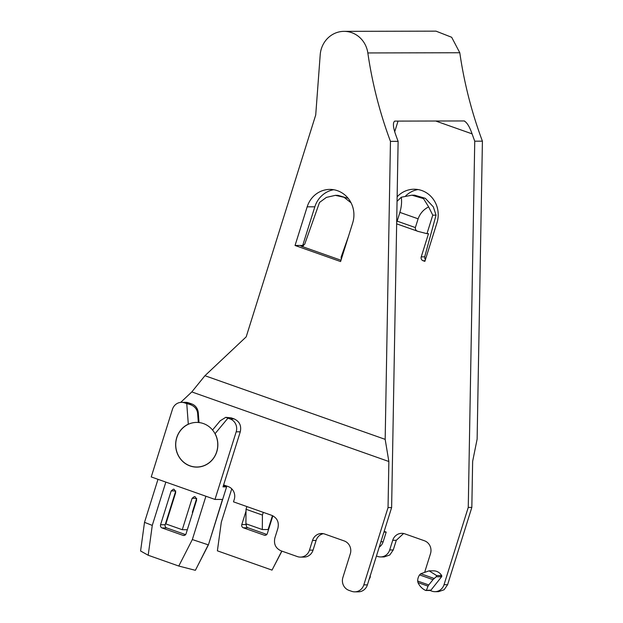 <?xml version="1.0" encoding="UTF-8"?>
<svg xmlns="http://www.w3.org/2000/svg" width="623" height="623" viewBox="0 0 623 623"><rect width="100%" height="100%" fill="white"/><g stroke="black" fill="none" stroke-linecap="round" stroke-linejoin="round"><path stroke-width="0.93" d="M193.005 422.768A22.296 21.018 -90.1 0 0 176.068 448.677A22.296 21.018 -90.1 0 0 200.489 466.658A22.296 21.018 -90.1 0 0 217.427 440.749A22.296 21.018 -90.1 0 0 193.005 422.768M223.618 484.943L228.174 486.555A10.186 9.594 89.9 0 1 234.248 499.428L233.493 501.842L271.83 515.377C277.18 517.908 279.205 522.199 277.905 528.257L274.883 537.922C273.583 543.98 275.607 548.271 280.957 550.794L297.35 556.58A10.186 9.594 89.9 0 0 300.395 557.102A10.186 9.594 89.9 0 0 309.483 550.132L312.512 540.476A10.186 9.594 89.9 0 1 321.593 533.506A10.186 9.594 89.9 0 1 324.645 534.028L344.223 540.943A10.186 9.594 89.9 0 1 350.297 553.816L342.884 577.49A10.186 9.594 89.9 0 0 348.958 590.363L351.691 591.328A10.186 9.594 89.9 0 0 354.736 591.85A10.186 9.594 89.9 0 0 363.824 584.88L388.043 507.589L388.861 461.511L191.806 391.929L180.709 402.38M464.579 121.041L464.143 120.955C466.946 122.388 469.594 126.687 472.086 133.859A407.294 383.838 -90.1 0 0 474.033 139.256A407.294 383.838 -90.1 0 0 474.749 141.187L482.412 141.172A407.294 383.838 -90.1 0 1 459.79 52.745L367.835 52.947A25.457 23.993 -90.1 0 0 344.067 31.352A25.457 23.993 -90.1 0 0 321.359 48.765A25.457 23.993 -90.1 0 0 320.206 54.793L315.721 114.982L246.194 336.848L204.936 375.716L191.806 391.929M309.483 550.132L313.058 550.125A10.186 9.594 89.9 0 1 303.977 557.094L300.395 557.102M313.058 550.125L316.087 540.468A10.186 9.594 89.9 0 1 323.384 533.685M363.824 584.88L367.399 584.872A10.186 9.594 89.9 0 1 358.318 591.842L354.736 591.85M388.043 507.589L391.618 507.581L398.12 141.351L390.457 141.366L385.17 439.355L388.861 461.511M367.399 584.872L391.618 507.581M204.936 375.716L385.17 439.355M367.835 52.947A407.294 383.838 -90.1 0 0 390.457 141.366M340.586 261.551L352.696 222.902A25.457 23.993 -90.1 0 0 329.879 189.408A25.457 23.993 -90.1 0 0 307.17 206.828L295.053 245.478L340.586 261.551M398.12 141.351A407.294 383.838 89.9 0 1 397.404 139.427A407.294 383.838 89.9 0 1 395.449 134.023C393.004 126.851 392.77 122.544 394.741 121.103L464.143 120.955M303.526 245.742L302.716 245.454L314.833 206.813A25.457 23.993 89.9 0 1 333.71 189.727M459.79 52.745L451.675 37.279L436.022 31.15L344.067 31.352M351.045 202.786L344.028 197.289L335.361 195.349L326.397 197.398L319.506 202.467L304.725 244.177L301.882 246.264L300.964 246.108L340.991 260.243M302.716 245.454L295.053 245.478M369.898 576.906L370.358 576.906L368.964 579.787M370.358 576.906L370.046 575.707M348.514 236.257L341.147 257.034L341.248 259.433M482.412 141.172L477.125 439.153L472.647 461.324L471.829 507.41L447.602 584.701L444.121 589.74L438.522 591.671L434.947 591.679A10.186 9.594 -90.1 0 0 444.028 584.709L468.255 507.418L471.829 507.41M425.649 258.919L424.699 258.584M405.698 195.879A25.457 23.993 89.9 0 1 418.002 189.548M468.255 507.418L474.749 141.187M394.709 131.733L398.042 121.096M424.878 571.587L430.501 553.645A10.186 9.594 -90.1 0 0 424.427 540.764L404.849 533.856A10.186 9.594 -90.1 0 0 401.796 533.335A10.186 9.594 -90.1 0 0 392.716 540.305L389.687 549.961A10.186 9.594 -90.1 0 1 380.606 556.931A10.186 9.594 -90.1 0 1 377.554 556.409L376.44 556.02M430.002 590.487L431.895 591.157A10.186 9.594 -90.1 0 0 434.947 591.679M379.236 547.111A10.186 9.594 -90.1 0 0 383.161 541.753L386.19 532.097L384.165 531.38M397.131 196.813A25.457 23.993 -90.1 0 1 414.17 189.228A25.457 23.993 -90.1 0 1 436.988 222.723L424.878 261.364L423.056 260.726L425.081 260.718M421.234 256.863L424.691 256.855L436.045 215.153L432.767 215.161L426.965 233.68L428.499 233.672L421.234 256.863A3.053 2.881 -90.1 0 0 423.056 260.726M425.953 590.495L430.236 590.487A1.02 0.958 -90.1 0 0 430.968 590.121L441.582 576.75A1.02 0.958 -90.1 0 0 441.652 575.551A10.186 9.594 -90.1 0 0 433.538 570.832L429.099 570.839L420.751 573.736L419.583 574.912L432.993 579.647L436.17 576.766L436.63 575.559L429.099 570.839M348.195 198.363L337.978 195.342L335.361 195.349M389.687 549.961L393.261 549.953L396.29 540.297L403.587 533.506M393.261 549.953L389.78 554.992L384.181 556.923L380.606 556.931M424.691 256.855L425.361 259.83M428.772 584.966L428.032 586.15L417.978 582.598L417.659 581.041L428.772 584.966L432.993 579.647M417.978 582.598C419.598 586.134 422.137 588.743 425.595 590.417L426.482 590.137L428.032 586.15M425.595 590.417L430.968 590.121M417.659 581.041A10.186 9.594 89.9 0 1 418.15 577.809A10.186 9.594 89.9 0 1 419.583 574.912M436.045 215.153L433.335 206.891L425.345 198.324L414.544 195.178L411.928 195.186L423.515 198.62L428.64 206.898L432.767 215.161M396.656 223.844L418.212 231.429C416.195 230.962 415.245 229.677 415.362 227.574L418.111 218.813C420.097 213.401 423.609 209.429 428.64 206.898M426.965 233.68L418.212 231.429M397.053 201.33L401.267 197.234L411.928 195.186M415.362 227.574L397.155 221.142L399.896 212.388C401.492 206.828 401.952 201.782 401.267 197.234M397.155 221.142L396.687 222.162M383.939 532.097L386.19 532.097M199.01 422.542L198.278 412.792A10.186 9.594 -90.1 0 0 191.736 403.938L188.668 402.855A10.186 9.594 -90.1 0 0 185.615 402.333L181.527 402.341A10.186 9.594 -90.1 0 0 172.446 409.311L151.249 476.938L214.99 499.444L222.481 499.428L208.425 544.837L195.396 570.279L208.253 544.837L192.336 539.557L178.77 566.042L195.225 570.279M188.668 402.855L184.579 402.863A10.186 9.594 -90.1 0 0 181.527 402.341M184.579 402.863L186.76 403.634L188.302 424.177A22.405 21.112 -90.1 0 0 176.55 451.223A22.405 21.112 -90.1 0 0 200.505 466.759A22.405 21.112 -90.1 0 0 215.091 433.639L227.925 418.165L225.744 417.332L231.117 417.846L234.193 418.929C239.544 421.452 241.568 425.75 240.276 431.809L223.011 486.875L226.593 486.867L223.369 485.73M198.324 422.48L197.592 412.792C196.712 408.213 193.551 405.262 188.091 403.945L186.76 403.634M227.925 418.165L230.105 418.936A10.186 9.594 89.9 0 1 236.187 431.817L214.99 499.444M225.744 417.332L220.207 420.782L212.544 430.018M157.993 479.321L144.513 522.331L152.269 525.407L165.843 482.093M144.513 522.331L140.588 550.989L148.188 555.249L152.269 525.407M148.188 555.249L178.77 566.042M205.909 496.235L192.336 539.557M187.328 529.714L182.274 529.721L165.882 523.935L175.717 492.536L174.199 489.32L173.396 489.187L171.169 490.932L175.764 490.916M182.274 529.721L192.11 498.322L196.704 498.314M171.169 490.932L160.57 524.745A2.547 2.399 89.9 0 0 162.089 527.961L183.03 535.359A2.547 2.399 89.9 0 0 186.067 533.747L196.666 499.934L195.147 496.71L194.345 496.586L192.11 498.322M162.089 527.961L166.691 527.954A2.547 2.399 89.9 0 1 165.165 524.737L175.741 491.002M166.691 527.954L185.592 534.627M192.78 512.324L192.32 512.324L196.681 498.392M208.425 544.837L226.593 486.867M193.294 510.673L192.881 510.525M266.815 534.448L247.915 527.774A2.547 2.399 89.9 0 1 246.397 524.558L246.576 523.998M263.272 512.355L262.423 515.065L262.306 529.55L268.1 529.542L272.453 515.626M281.775 551.082L272.025 570.115L281.915 551.129M262.306 529.55L245.914 523.764L246.03 509.279L246.879 506.569M262.423 515.065L246.03 509.279M272.858 515.813L267.298 533.568A2.547 2.399 89.9 0 1 264.261 535.18L243.32 527.79A2.547 2.399 89.9 0 1 241.802 524.566L246.397 524.558M246.015 511.109L241.802 524.566M272.025 570.115L217.388 550.825L221.313 522.167L231.756 488.837M312.512 540.476L316.087 540.468M300.964 246.108L302.817 246.101M314.833 206.813L307.17 206.828M341.147 257.034L342.004 257.034M472.086 133.859L435.718 121.018M444.028 584.709L447.602 584.701M392.716 540.305L396.29 540.297M436.17 576.766L441.582 576.75M436.63 575.559L441.652 575.551M441.754 576.415L440.905 576.415A1.02 0.958 -90.1 0 0 440.804 575.551M434.13 578.463L420.751 573.736M399.896 212.388L418.111 218.813M380.91 541.761L383.161 541.753M191.736 403.938L188.091 403.945M198.278 412.792L197.592 412.792M236.187 431.817L240.276 431.809M230.105 418.936L234.193 418.929M227.473 417.854L231.117 417.846M160.57 524.745L165.165 524.737M183.03 535.359L184.556 535.352M243.32 527.79L247.915 527.774M264.261 535.18L265.787 535.18"/></g></svg>

